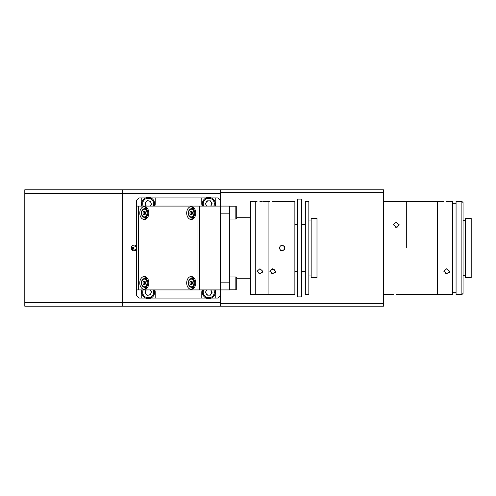 <?xml version="1.0" encoding="UTF-8"?>
<svg xmlns="http://www.w3.org/2000/svg" width="496" height="496" viewBox="0 0 496 496"><rect width="100%" height="100%" fill="white"/><g stroke="black" fill="none" stroke-linecap="round" stroke-linejoin="round"><path stroke-width="0.74" d="M449.661 201.426L452.569 201.426L452.569 294.574L437.435 294.574L437.435 201.426L383.427 201.426M406.714 248L406.714 201.426L406.714 248M446.747 201.519C450.504 201.419 450.504 201.419 446.747 201.519C442.99 201.419 442.99 201.419 446.747 201.519L447.826 201.506M447.907 201.5L448.775 201.469M399.15 294.574L437.435 294.574L437.435 201.426L443.839 201.426M446.747 273.761L443.839 271.287L446.747 268.72L449.661 271.287L446.747 273.761M445.768 273.618L446.567 273.761M461.888 248L461.888 201.426L456.066 201.426L456.066 294.574L461.888 294.574L461.888 248M461.888 201.426L463.047 202.591L463.047 293.409L461.888 294.574M449.438 272.248L449.661 271.287M471.2 248L471.2 218.426L465.378 218.426L465.378 277.574L471.2 277.574L471.2 248M396.236 227.28L393.328 224.713L396.236 222.239L399.15 224.713L396.236 227.28L397.339 227.087L395.138 227.087L396.236 226.908M395.343 227.156L396.056 227.273M396.236 294.481C392.479 294.581 392.479 294.581 396.236 294.481C399.993 294.581 399.993 294.581 396.236 294.481L398.263 294.531M383.427 306.218L220.416 306.218L220.416 303.366L383.427 303.366L383.427 306.218M220.416 192.634L220.416 200.26L220.416 193.273L122.605 193.273L122.605 189.782L383.427 189.782L383.427 192.634L220.416 192.634L220.416 189.782M220.416 306.218L122.605 306.218L122.605 302.727L220.416 302.727L220.416 295.74L220.416 303.366M383.427 192.634L383.427 303.366M399.001 294.568L398.325 294.531M131.564 249.116L135.365 250.691M131.341 248A2.914 2.914 0 0 0 136.58 249.748L131.341 248A2.914 2.914 0 0 1 136.58 246.252L131.341 248L136.58 246.252M24.8 302.727L122.605 302.727L122.605 193.273L24.8 193.273L24.8 189.782L122.605 189.782L122.605 306.218L24.8 306.218L24.8 193.273M141.639 289.918A6.987 6.987 0 0 0 141.236 292.249L141.236 298.071L145.557 298.071M211.439 298.071L218.085 298.071L220.416 295.74L220.416 200.26L218.085 197.929L211.439 197.929M206.107 197.929L201.785 197.929L201.785 203.751A6.987 6.987 0 0 0 202.188 206.082M154.814 206.082A6.987 6.987 0 0 0 155.211 203.751L155.211 197.929L150.889 197.929M145.557 197.929L141.236 197.929L141.236 203.751A6.987 6.987 0 0 0 141.639 206.082M150.889 298.071L155.211 298.071L155.211 292.249A6.987 6.987 0 0 0 154.814 289.918M202.188 289.918A6.987 6.987 0 0 0 201.785 292.249L201.785 298.071L206.107 298.071M215.76 298.071L215.76 292.249A6.987 6.987 0 0 0 215.357 289.918M199.454 206.082L199.454 289.918L229.729 289.918L229.729 206.082L138.533 206.082L138.533 289.918L136.58 289.918L136.58 295.74L138.911 298.071L141.236 298.071M155.211 298.071L201.785 298.071M141.236 197.929L138.911 197.929L136.58 200.26L136.58 289.918M201.785 197.929L155.211 197.929M215.357 206.082A6.987 6.987 0 0 0 215.76 203.751L215.76 197.929M199.454 289.918L138.533 289.918L138.533 206.082L136.58 206.082M196.986 289.918L196.986 206.082L196.986 289.918M191.227 289.335A6.405 4.526 -90 0 0 195.753 282.931A6.405 4.526 -90 0 0 191.227 276.526A6.405 4.526 -90 0 0 186.694 282.931A6.405 4.526 -90 0 0 191.227 289.335M191.227 219.474A6.405 4.526 -90 0 0 195.753 213.069A6.405 4.526 -90 0 0 191.227 206.665A6.405 4.526 -90 0 0 186.694 213.069A6.405 4.526 -90 0 0 191.227 219.474M144.293 219.474A6.405 4.526 -90 0 0 148.819 213.069A6.405 4.526 -90 0 0 144.293 206.665A6.405 4.526 -90 0 0 139.767 213.069A6.405 4.526 -90 0 0 144.293 219.474M144.293 289.335A6.405 4.526 -90 0 0 148.819 282.931A6.405 4.526 -90 0 0 144.293 276.526A6.405 4.526 -90 0 0 139.767 282.931A6.405 4.526 -90 0 0 144.293 289.335M145.942 276.966A6.405 4.526 -90 0 0 144.293 278.541M144.293 287.32A6.405 4.526 -90 0 0 145.942 288.895M145.942 207.105A6.405 4.526 -90 0 0 144.293 208.68M144.293 217.459A6.405 4.526 -90 0 0 145.942 219.034M192.87 207.105A6.405 4.526 -90 0 0 191.22 208.68M191.22 217.459A6.405 4.526 -90 0 0 192.87 219.034M192.87 276.966A6.405 4.526 -90 0 0 191.22 278.541M191.22 287.32A6.405 4.526 -90 0 0 192.87 288.895M275.652 201.426L294.866 201.426L294.866 294.574L255.279 294.574L255.279 201.426L250.623 201.426L250.623 294.574L255.279 294.574L255.279 201.426L257.021 201.426M229.729 213.857L220.416 213.857L220.416 282.143L229.729 282.143L229.729 289.807L235.842 289.807L235.842 276.997L236.716 277.872L236.716 288.932L236.716 278.275L250.623 278.275M259.935 201.519C263.692 201.419 263.692 201.419 259.935 201.519C256.178 201.419 256.178 201.419 259.935 201.519L261.014 201.506M261.088 201.5L261.962 201.469M269.83 201.426L268.088 201.426L268.088 294.574L268.088 201.426L262.843 201.426M259.935 273.761L257.021 271.287L259.935 268.72L262.843 271.287L259.935 273.761M258.955 273.618L259.755 273.761M262.62 272.248L262.843 271.287M272.744 201.519C276.501 201.419 276.501 201.419 272.744 201.519C268.987 201.419 268.987 201.419 272.744 201.519L273.823 201.506M273.897 201.5L274.772 201.469M279.149 248C281.083 244.243 283.024 244.243 284.971 248C283.03 251.757 281.089 251.757 279.149 248M284.295 246.14L284.971 248L284.338 249.81M280.897 250.672L279.955 250.009M272.744 273.761L269.83 271.287L272.744 268.72L275.652 271.287L272.744 273.761M271.033 269.216L272.744 269.675L274.449 269.216L272.744 269.675M271.765 273.618L272.564 273.761M275.429 272.248L275.652 271.287M301.153 199.094L301.853 199.795L301.853 296.205L301.153 296.906L301.153 199.094L297.891 199.094L297.891 296.906L297.197 296.205L297.197 199.795L297.891 199.094M316.987 248L316.987 218.426L311.166 218.426L311.166 277.574L316.987 277.574L316.987 248M308.841 248L308.841 201.426L305.344 201.426L305.344 294.574L308.841 294.574L308.841 248M146.475 206.082A2.914 2.914 0 0 1 148.806 200.899A2.914 2.914 0 0 1 149.972 206.082M142.259 206.082A6.405 6.405 0 0 1 141.949 202.48A6.405 6.405 0 0 0 142.259 206.082A6.405 6.405 0 0 1 149.501 197.476A6.405 6.405 0 0 1 154.188 206.082A6.405 6.405 0 0 0 154.498 205.028A6.405 6.405 0 0 1 154.188 206.082M141.949 202.48A6.405 6.405 0 0 1 149.501 197.476A6.405 6.405 0 0 1 154.498 205.028M145.936 206.082L144.931 203.081L147.157 200.564L150.449 201.233L151.516 204.426L150.052 206.082M207.024 206.082A2.914 2.914 0 0 1 208.773 200.843A2.914 2.914 0 0 1 210.521 206.082M202.808 206.082A6.405 6.405 0 0 1 202.368 203.751A6.405 6.405 0 0 0 202.808 206.082A6.405 6.405 0 0 1 208.773 197.352A6.405 6.405 0 0 1 214.737 206.082A6.405 6.405 0 0 0 215.177 203.751A6.405 6.405 0 0 1 214.737 206.082M202.368 203.751A6.405 6.405 0 0 1 208.773 197.352A6.405 6.405 0 0 1 215.177 203.751M206.758 206.082L205.412 203.751L207.092 200.843L210.453 200.843L212.133 203.751L210.788 206.082M149.972 289.918A2.914 2.914 0 0 1 148.744 295.114A2.914 2.914 0 0 1 146.475 289.918M141.924 293.384A6.405 6.405 0 0 1 142.259 289.918A6.405 6.405 0 0 0 149.364 298.549A6.405 6.405 0 0 0 154.529 291.109A6.405 6.405 0 0 1 149.364 298.549A6.405 6.405 0 0 1 141.924 293.384A6.405 6.405 0 0 0 149.364 298.549A6.405 6.405 0 0 0 154.188 289.918A6.405 6.405 0 0 1 154.529 291.109M150.065 289.918L151.534 291.648L150.393 294.81L147.089 295.411L144.919 292.845L145.967 289.918M210.521 289.918A2.914 2.914 0 0 1 208.773 295.157A2.914 2.914 0 0 1 207.024 289.918M202.368 292.249A6.405 6.405 0 0 1 202.808 289.918A6.405 6.405 0 0 0 208.773 298.648A6.405 6.405 0 0 0 215.177 292.249A6.405 6.405 0 0 1 208.773 298.648A6.405 6.405 0 0 1 202.368 292.249A6.405 6.405 0 0 0 208.773 298.648A6.405 6.405 0 0 0 214.737 289.918A6.405 6.405 0 0 1 215.177 292.249M210.788 289.918L212.133 292.249L210.453 295.157L207.092 295.157L205.412 292.249L206.758 289.918M236.716 212.152L236.716 209.932M236.716 215.704L236.716 217.725L236.716 215.704M236.716 207.483L236.716 218.128L236.716 217.707L250.623 217.725M229.729 206.677L229.729 206.193L235.842 206.193L236.716 207.068M236.716 288.517L236.716 286.508M236.716 280.296L236.716 277.872M145.167 211.711A1.748 1.234 90 0 0 144.869 212.195A1.748 1.234 -90 0 0 144.702 213.069A1.748 1.234 -90 0 0 144.869 213.943A1.748 1.234 -90 0 0 145.167 214.427M144.714 214.818A4.427 3.131 90 0 1 144.46 213.069A4.427 3.131 90 0 1 144.714 211.321M145.006 211.321L145.719 213.069L145.006 214.818L143.58 214.818L142.867 213.069L143.58 211.321L145.006 211.321L143.58 211.321M145.006 214.818L143.58 214.818M145.117 214.545L144.869 213.943M144.869 212.195L145.117 211.594M191.642 214.818A4.427 3.131 90 0 1 191.388 213.069A4.427 3.131 90 0 1 191.642 211.321M191.94 211.321L192.653 213.069L191.94 214.818L190.514 214.818L189.801 213.069L190.514 211.321L191.94 211.321L190.514 211.321M191.94 214.818L190.514 214.818M192.095 214.427A1.748 1.234 90 0 1 191.636 213.069A1.748 1.234 90 0 1 192.095 211.711M191.642 284.679A4.427 3.131 90 0 1 191.388 282.931A4.427 3.131 90 0 1 191.642 281.182M191.94 281.182L192.653 282.931L191.94 284.679L190.514 284.679L189.801 282.931L190.514 281.182L191.94 281.182L190.514 281.182M191.94 284.679L190.514 284.679M192.095 284.289A1.748 1.234 90 0 1 191.636 282.931A1.748 1.234 90 0 1 192.095 281.573M145.167 281.573A1.748 1.234 90 0 0 144.869 282.057A1.748 1.234 -90 0 0 144.702 282.931A1.748 1.234 -90 0 0 144.869 283.805A1.748 1.234 -90 0 0 145.167 284.289M144.714 284.679A4.427 3.131 90 0 1 144.46 282.931A4.427 3.131 90 0 1 144.714 281.182M145.006 281.182L145.719 282.931L145.006 284.679L143.58 284.679L142.867 282.931L143.58 281.182L145.006 281.182L143.58 281.182M145.006 284.679L143.58 284.679M145.117 284.406L144.869 283.805M144.869 282.057L145.117 281.455M153.239 206.082A5.53 5.53 0 0 0 149.327 198.332A5.53 5.53 0 0 0 143.208 206.082M213.788 206.082A5.53 5.53 0 0 0 208.773 198.22A5.53 5.53 0 0 0 203.757 206.082M143.208 289.918A5.53 5.53 0 0 0 149.209 297.687A5.53 5.53 0 0 0 153.239 289.918M203.757 289.918A5.53 5.53 0 0 0 208.773 297.78A5.53 5.53 0 0 0 213.788 289.918M229.729 219.003L235.842 219.003L235.842 206.193M147.008 213.069A3.844 2.716 -90 0 0 144.293 209.225A3.844 2.716 -90 0 0 141.577 213.069A4.427 3.131 90 0 1 144.702 208.642A4.427 3.131 90 0 1 147.833 213.069A4.427 3.131 90 0 1 144.702 217.496A4.427 3.131 90 0 1 141.577 213.069A3.844 2.716 -90 0 0 144.293 216.913A3.844 2.716 -90 0 0 147.008 213.069M193.942 213.069A3.844 2.716 -90 0 0 191.227 209.225A3.844 2.716 -90 0 0 188.505 213.069A4.427 3.131 90 0 1 191.636 208.642A4.427 3.131 90 0 1 194.767 213.069A4.427 3.131 90 0 1 191.636 217.496A4.427 3.131 90 0 1 188.505 213.069A3.844 2.716 -90 0 0 191.227 216.913A3.844 2.716 -90 0 0 193.942 213.069M193.942 282.931A3.844 2.716 -90 0 0 191.227 279.087A3.844 2.716 -90 0 0 188.505 282.931A4.427 3.131 90 0 1 191.636 278.504A4.427 3.131 90 0 1 194.767 282.931A4.427 3.131 90 0 1 191.636 287.358A4.427 3.131 90 0 1 188.505 282.931A3.844 2.716 -90 0 0 191.227 286.775A3.844 2.716 -90 0 0 193.942 282.931M147.008 282.931A3.844 2.716 -90 0 0 144.293 279.087A3.844 2.716 -90 0 0 141.577 282.931A4.427 3.131 90 0 1 144.702 278.504A4.427 3.131 90 0 1 147.833 282.931A4.427 3.131 90 0 1 144.702 287.358A4.427 3.131 90 0 1 141.577 282.931A3.844 2.716 -90 0 0 144.293 286.775A3.844 2.716 -90 0 0 147.008 282.931M456.066 203.751L452.569 203.751M465.378 220.639L463.047 220.639M465.378 275.361L463.047 275.361M456.066 292.249L452.569 292.249M393.328 294.574L383.427 294.574M301.153 296.906L297.891 296.906M305.344 271.287L301.853 271.287M297.197 271.287L294.866 271.287M305.344 224.713L301.853 224.713M297.197 224.713L294.866 224.713M311.166 220.057L308.841 220.057M311.166 275.943L308.841 275.943M235.842 219.003L236.716 218.128M235.842 289.807L236.716 288.932L235.842 289.807M229.729 276.997L235.842 276.997M147.566 208.642L144.702 208.642C142.34 209.51 141.242 210.986 141.403 213.069C141.509 215.667 142.606 217.143 144.702 217.496L147.566 217.496M194.5 208.642L191.636 208.642C189.267 209.51 188.17 210.986 188.337 213.069C188.437 215.667 189.534 217.143 191.636 217.496L194.5 217.496M194.5 278.504L191.636 278.504C189.267 279.378 188.17 280.848 188.337 282.931C188.437 285.529 189.534 287.004 191.636 287.358L194.5 287.358M147.566 278.504L144.702 278.504C142.34 279.378 141.242 280.848 141.403 282.931C141.509 285.529 142.606 287.004 144.702 287.358L147.566 287.358"/></g></svg>

